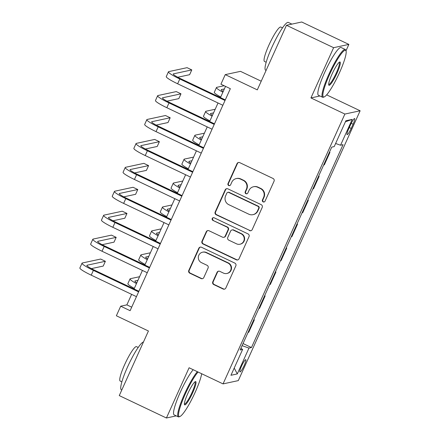 <?xml version="1.0" encoding="UTF-8"?>
<svg xmlns="http://www.w3.org/2000/svg" width="440" height="440" viewBox="0 0 440 440"><rect width="100%" height="100%" fill="white"/><g stroke="black" fill="none" stroke-linecap="round" stroke-linejoin="round"><path stroke-width="0.66" d="M263.142 201.894A1.452 1.425 -102.1 0 0 265.029 201.19L274.043 181.236A2.074 2.035 -102.1 0 0 273.042 178.475L239.718 162.641A2.074 2.035 -102.1 0 0 237.017 163.642L228.008 183.601A1.452 1.425 -102.1 0 0 229.609 185.636A1.452 1.425 -102.1 0 0 230.599 184.828L231.764 182.248A6.644 6.512 -102.1 0 1 240.4 179.053L243.177 180.373A6.644 6.512 -102.1 0 1 246.389 189.195L245.223 191.78A1.452 1.425 -102.1 0 0 246.824 193.815A1.452 1.425 -102.1 0 0 247.814 193.012L248.98 190.427A6.644 6.512 -102.1 0 1 257.62 187.231L260.398 188.551A6.644 6.512 -102.1 0 1 263.604 197.379L262.438 199.958A1.452 1.425 -102.1 0 0 263.142 201.894M253.506 186.747L253.919 186.659A6.644 6.512 -102.1 0 1 258.033 187.143L260.81 188.463A6.644 6.512 -102.1 0 1 264.017 197.291L262.851 199.87A1.452 1.425 -102.1 0 0 264.242 201.938M238.639 162.454A2.074 2.035 -102.1 0 0 237.43 163.554L228.421 183.507A1.452 1.425 -102.1 0 0 229.812 185.576M236.291 178.569L236.704 178.481A6.644 6.512 -102.1 0 1 240.812 178.965L243.59 180.285A6.644 6.512 -102.1 0 1 246.802 189.107L245.636 191.691A1.452 1.425 -102.1 0 0 247.027 193.754M244.178 365.525A6.771 1.078 115.4 0 0 245.768 359.695A6.771 1.078 115.4 0 0 241.544 366.091A6.771 1.078 115.4 0 0 239.954 371.921A6.771 1.078 115.4 0 0 244.178 365.525M212.773 281.826A2.074 2.035 -102.1 0 0 213.774 284.581L223.124 289.025A2.074 2.035 -102.1 0 0 225.825 288.024L235.835 265.859A2.074 2.035 -102.1 0 0 234.828 263.103L201.509 247.269A2.074 2.035 -102.1 0 0 198.809 248.265L188.799 270.43A2.074 2.035 -102.1 0 0 189.805 273.19L201.097 278.553A2.074 2.035 -102.1 0 0 203.797 277.558L208.076 268.07A2.074 2.035 -102.1 0 0 207.075 265.315L201.476 262.653A5.555 5.44 -102.1 0 1 202.576 252.197A5.555 5.44 -102.1 0 1 206.014 252.604L227.948 263.027A5.555 5.44 -102.1 0 1 226.848 273.482A5.555 5.44 -102.1 0 1 223.41 273.075L219.758 271.337A2.074 2.035 -102.1 0 0 217.058 272.338L212.773 281.826L213.186 281.732A2.074 2.035 -102.1 0 0 214.187 284.493L223.537 288.937A2.074 2.035 -102.1 0 0 224.615 289.118M345.989 50.787L348.87 44.407L333.619 47.685L286.468 25.284L257.307 89.87L225.242 74.635L220.924 84.205L230.351 88.688L130.119 310.684L120.687 306.202L116.369 315.772L148.429 331.007L119.268 395.593L166.413 418L176.253 415.882M333.619 47.685L310.937 97.922L344.883 114.054L223.047 383.895L189.096 367.763L166.413 418M249.502 230.604A2.074 2.035 -102.1 0 0 252.203 229.603L262.213 207.438A2.074 2.035 -102.1 0 0 261.206 204.683L227.887 188.848A2.074 2.035 -102.1 0 0 225.187 189.844L215.177 212.009A2.074 2.035 -102.1 0 0 216.183 214.77L249.915 230.516A2.074 2.035 -102.1 0 0 250.993 230.698M249.024 236.649L239.014 258.814A2.074 2.035 -102.1 0 1 236.313 259.815L202.994 243.98A2.074 2.035 -102.1 0 1 201.988 241.219L206.272 231.737A2.074 2.035 -102.1 0 1 208.972 230.736L222.486 237.16A2.074 2.035 -102.1 0 0 225.187 236.159L228.025 229.867A2.074 2.035 -102.1 0 0 227.024 227.106L212.955 220.424A1.452 1.425 -102.1 0 1 213.24 217.685A1.452 1.425 -102.1 0 1 214.143 217.795L248.017 233.893A2.074 2.035 -102.1 0 1 249.024 236.649M286.468 25.284L301.719 22L348.87 44.407M350.548 124.757L348.645 128.97A6.556 1.045 115.4 0 0 347.111 134.618A6.556 1.045 115.4 0 0 351.202 128.42L353.1 124.207A6.556 1.045 115.4 0 0 354.64 118.564A6.556 1.045 115.4 0 0 350.548 124.757M344.883 114.054L360.135 110.776L238.299 380.611L223.047 383.895M345.422 121.77L352.226 119.389L345.879 120.753L334.213 146.586L331.722 147.125L240.125 349.982L242.622 349.448L240.889 348.293M352.226 119.389L340.56 145.222L335.616 143.484M243.034 343.541L251.46 347.545L343.057 144.683L340.56 145.222M251.46 347.545L248.969 348.079L237.303 373.918L230.956 375.282L242.622 349.448M261.217 81.202L240.499 71.352L225.242 74.635M326.645 94.859L360.135 110.776M131.621 294.355L126.868 304.87L120.687 306.202M225.517 86.389L220.451 97.609M218.031 102.977L209.655 121.528M207.229 126.901L198.853 145.453M196.427 150.821L188.051 169.373M185.625 174.746L177.249 193.298M174.823 198.666L166.447 217.217M164.021 222.591L155.645 241.142M153.219 246.51L144.843 265.062M142.423 270.435L134.046 288.986M131.703 307.17L126.868 304.87M329.445 152.163L329.951 152.405L329.269 152.548M323.653 164.989L324.335 164.846L329.951 152.405M318.643 176.088L319.149 176.325L318.466 176.473M312.851 188.914L313.533 188.766L319.149 176.325M307.841 200.007L308.347 200.25L307.665 200.393M302.049 212.834L302.731 212.685L308.347 200.25M297.039 223.927L297.545 224.169L296.868 224.318M291.247 236.759L291.929 236.61L297.545 224.169M286.242 247.852L286.748 248.094L286.066 248.237M280.451 260.678L281.127 260.53L286.748 248.094M275.44 271.772L275.946 272.014L275.264 272.162M269.649 284.598L270.325 284.455L275.946 272.014M264.638 295.697L265.144 295.939L264.462 296.082M258.846 308.523L259.529 308.374L265.144 295.939M253.836 319.616L254.342 319.858L253.66 320.007M248.045 332.442L248.727 332.299L254.342 319.858M242.077 345.659L248.969 348.079M237.303 373.918L234.218 368.06M310.937 97.922L319.93 95.986M226.809 188.661A2.074 2.035 -102.1 0 0 225.599 189.756L215.589 211.921A2.074 2.035 -102.1 0 0 216.596 214.681L249.915 230.516M258.687 208.274A1.452 1.425 -102.1 0 0 257.983 206.344L228.734 192.445A1.452 1.425 -102.1 0 0 226.842 193.144L225.615 195.866A6.644 6.512 -102.1 0 0 228.822 204.694L248.82 214.192A6.644 6.512 -102.1 0 0 257.455 210.997L258.687 208.274L259.1 208.186A1.452 1.425 -102.1 0 0 258.396 206.256L257.983 206.344M227.838 192.335L228.245 192.247A1.452 1.425 -102.1 0 1 229.147 192.357L258.396 206.256M252.929 214.676L253.341 214.588A6.644 6.512 -102.1 0 0 257.868 210.909L257.455 210.997M259.1 208.186L257.868 210.909M207.895 230.549A2.074 2.035 -102.1 0 0 206.685 231.644L202.4 241.131A2.074 2.035 -102.1 0 0 203.406 243.892L236.726 259.727A2.074 2.035 -102.1 0 0 237.804 259.908M223.768 237.309L224.18 237.221A2.074 2.035 -102.1 0 0 225.599 236.071L228.437 229.779A2.074 2.035 -102.1 0 0 227.436 227.018L212.955 220.424M213.45 217.657A1.452 1.425 -102.1 0 0 213.367 220.336M236.506 243.821A5.555 5.44 -102.1 0 0 244.195 239.431A5.555 5.44 -102.1 0 0 241.049 233.772L233.316 230.098A2.074 2.035 -102.1 0 0 230.615 231.099L227.777 237.391A2.074 2.035 -102.1 0 0 228.778 240.147L236.506 243.821M239.943 244.228L240.356 244.139A5.555 5.44 -102.1 0 0 241.456 233.684L241.049 233.772M232.034 229.95L232.447 229.862A2.074 2.035 -102.1 0 1 233.728 230.01L241.456 233.684M218.68 271.156A2.074 2.035 -102.1 0 0 217.47 272.25L213.186 281.732M226.848 273.482L227.26 273.394A5.555 5.44 -102.1 0 0 228.36 262.939L227.948 263.027M202.576 252.197L202.989 252.109A5.555 5.44 -102.1 0 1 206.426 252.511L228.36 262.939M200.431 247.082A2.074 2.035 -102.1 0 0 199.221 248.177L189.211 270.341A2.074 2.035 -102.1 0 0 190.218 273.103L201.509 278.465A2.074 2.035 -102.1 0 0 202.582 278.652M223.223 91.471A10.577 1.271 -155.7 0 1 221.282 89.689A10.577 1.271 -155.7 0 1 221.485 89.562L224.367 88.941M224.142 85.734L216.772 87.324A15.862 1.903 24.3 0 0 216.458 87.516A15.862 1.903 24.3 0 0 222.888 92.213M216.458 87.516L214.302 92.301A15.862 1.903 24.3 0 0 220.726 96.998M177.777 77.248L189.624 74.696L191.785 69.91L187.072 67.672L168.746 71.616A15.862 1.903 24.3 0 0 168.432 71.808A15.862 1.903 24.3 0 0 179.801 79.002L225.022 100.491M168.432 71.808L166.276 76.593A15.862 1.903 24.3 0 0 177.639 83.787L222.86 105.276M225.286 99.902L180.829 78.776A10.577 1.271 -155.7 0 1 173.256 73.986A10.577 1.271 -155.7 0 1 173.465 73.854L191.785 69.91M212.427 115.39A10.577 1.271 -155.7 0 1 210.48 113.614A10.577 1.271 -155.7 0 1 210.689 113.482L213.565 112.866M215.193 109.258L205.97 111.243A15.862 1.903 24.3 0 0 205.656 111.436A15.862 1.903 24.3 0 0 212.086 116.138M205.656 111.436L203.5 116.221A15.862 1.903 24.3 0 0 209.93 120.923M201.625 139.315A10.577 1.271 -155.7 0 1 199.678 137.533A10.577 1.271 -155.7 0 1 199.887 137.407L202.763 136.785M204.391 133.183L195.168 135.163A15.862 1.903 24.3 0 0 194.86 135.361A15.862 1.903 24.3 0 0 201.284 140.058M194.86 135.361L192.698 140.145A15.862 1.903 24.3 0 0 199.128 144.843M190.823 163.235A10.577 1.271 -155.7 0 1 188.876 161.458A10.577 1.271 -155.7 0 1 189.085 161.326L191.961 160.71M193.589 157.102L184.371 159.088A15.862 1.903 24.3 0 0 184.058 159.28A15.862 1.903 24.3 0 0 190.487 163.982M184.058 159.28L181.896 164.065A15.862 1.903 24.3 0 0 188.326 168.768M166.975 101.167L178.827 98.621L180.983 93.836L176.27 91.592L157.944 95.535A15.862 1.903 24.3 0 0 157.636 95.728A15.862 1.903 24.3 0 0 168.999 102.922L214.22 124.41M157.636 95.728L155.474 100.513A15.862 1.903 24.3 0 0 166.837 107.707L212.064 129.195M214.484 123.827L170.027 102.701A10.577 1.271 -155.7 0 1 162.454 97.906A10.577 1.271 -155.7 0 1 162.663 97.779L180.983 93.836M156.178 125.092L168.025 122.54L170.181 117.755L165.468 115.517L147.147 119.46A15.862 1.903 24.3 0 0 146.834 119.653A15.862 1.903 24.3 0 0 158.197 126.847L203.418 148.335M146.834 119.653L144.672 124.438A15.862 1.903 24.3 0 0 156.035 131.632L201.262 153.12M203.687 147.746L159.231 126.621A10.577 1.271 -155.7 0 1 151.652 121.831A10.577 1.271 -155.7 0 1 151.861 121.699L170.181 117.755M145.376 149.012L157.223 146.465L159.385 141.68L154.666 139.436L136.345 143.38A15.862 1.903 24.3 0 0 136.032 143.572A15.862 1.903 24.3 0 0 147.395 150.766L192.621 172.255M136.032 143.572L133.87 148.357A15.862 1.903 24.3 0 0 145.239 155.551L190.46 177.04M192.885 171.672L148.429 150.546A10.577 1.271 -155.7 0 1 140.85 145.75A10.577 1.271 -155.7 0 1 141.059 145.618L159.385 141.68M180.021 187.16A10.577 1.271 -155.7 0 1 178.073 185.378A10.577 1.271 -155.7 0 1 178.282 185.251L181.159 184.63M182.787 181.027L173.569 183.007A15.862 1.903 24.3 0 0 173.256 183.205A15.862 1.903 24.3 0 0 179.685 187.902M173.256 183.205L171.094 187.985A15.862 1.903 24.3 0 0 177.524 192.687M134.574 172.931L146.421 170.385L148.583 165.6L143.864 163.361L125.543 167.305A15.862 1.903 24.3 0 0 125.23 167.497A15.862 1.903 24.3 0 0 136.593 174.691L181.819 196.18M125.23 167.497L123.068 172.282A15.862 1.903 24.3 0 0 134.437 179.476L179.657 200.965M182.083 195.591L137.626 174.465A10.577 1.271 -155.7 0 1 130.048 169.67A10.577 1.271 -155.7 0 1 130.257 169.543L148.583 165.6M339.537 72.562A25.806 4.109 115.4 0 0 346.038 50.93A25.806 4.109 115.4 0 0 329.483 74.729A25.806 4.109 115.4 0 0 324.175 96.932A25.806 4.109 115.4 0 0 339.537 72.562M324.175 96.932L323.356 97.234A26.439 4.208 -64.6 0 1 322.597 97.257A26.439 4.208 -64.6 0 1 328.79 74.487A26.439 4.208 -64.6 0 1 345.29 49.495A26.439 4.208 -64.6 0 1 345.757 50.1L346.038 50.93M337.024 73.101A12.903 2.057 -64.6 0 1 328.746 85.003A12.903 2.057 -64.6 0 1 331.997 74.184A12.903 2.057 -64.6 0 1 339.675 62.002A12.903 2.057 -64.6 0 1 337.024 73.101M328.669 84.453A12.265 1.953 115.4 0 0 328.68 84.458A12.265 1.953 115.4 0 0 336.336 72.859A12.265 1.953 115.4 0 0 339.207 62.293A12.265 1.953 115.4 0 0 339.202 62.293M266.096 70.406L265.639 70.191A26.439 4.208 -64.6 0 1 271.832 47.421A26.439 4.208 -64.6 0 1 288.332 22.429L291.885 24.118M266.178 62.249L264.478 61.441A19.036 3.03 -64.6 0 1 268.939 45.045A19.036 3.03 -64.6 0 1 280.819 27.055L282.519 27.863M322.597 97.257L318.45 95.282A26.439 4.208 -64.6 0 1 324.643 72.512A26.439 4.208 -64.6 0 1 341.143 47.526L345.29 49.495M198.072 372.026A25.806 4.109 115.4 0 0 185.174 394.323A25.806 4.109 115.4 0 0 179.872 416.526A25.806 4.109 115.4 0 0 195.234 392.161A25.806 4.109 115.4 0 0 201.685 373.747M179.872 416.526L179.053 416.834A26.439 4.208 -64.6 0 1 178.294 416.851A26.439 4.208 -64.6 0 1 184.487 394.081A26.439 4.208 -64.6 0 1 197.323 371.674M192.72 392.7A12.903 2.057 -64.6 0 1 184.443 404.602A12.903 2.057 -64.6 0 1 187.693 393.784A12.903 2.057 -64.6 0 1 195.371 381.601A12.903 2.057 -64.6 0 1 192.72 392.7M184.365 404.047A12.265 1.953 115.4 0 0 184.377 404.052A12.265 1.953 115.4 0 0 192.032 392.458A12.265 1.953 115.4 0 0 194.904 381.893A12.265 1.953 115.4 0 0 194.898 381.887M121.792 390.005L121.336 389.785A26.439 4.208 -64.6 0 1 127.529 367.015A26.439 4.208 -64.6 0 1 143.468 341.99M121.875 381.849L120.175 381.04A19.036 3.03 -64.6 0 1 124.636 364.645A19.036 3.03 -64.6 0 1 136.516 346.654L138.215 347.463M178.294 416.851L174.141 414.882A26.439 4.208 -64.6 0 1 180.34 392.111A26.439 4.208 -64.6 0 1 193.177 369.699M169.219 211.079A10.577 1.271 -155.7 0 1 167.272 209.303A10.577 1.271 -155.7 0 1 167.481 209.171L170.363 208.555M171.99 204.947L162.767 206.932A15.862 1.903 24.3 0 0 162.454 207.125A15.862 1.903 24.3 0 0 168.883 211.827M162.454 207.125L160.292 211.91A15.862 1.903 24.3 0 0 166.722 216.612M158.416 234.999A10.577 1.271 -155.7 0 1 156.47 233.222A10.577 1.271 -155.7 0 1 156.679 233.096L159.561 232.474M161.189 228.866L151.965 230.852A15.862 1.903 24.3 0 0 151.652 231.044A15.862 1.903 24.3 0 0 158.081 235.747M151.652 231.044L149.49 235.829A15.862 1.903 24.3 0 0 155.92 240.532M147.614 258.923A10.577 1.271 -155.7 0 1 145.673 257.147A10.577 1.271 -155.7 0 1 145.877 257.015L148.759 256.394M150.387 252.791L141.163 254.777A15.862 1.903 24.3 0 0 140.85 254.969A15.862 1.903 24.3 0 0 147.279 259.672M140.85 254.969L138.694 259.754A15.862 1.903 24.3 0 0 145.118 264.451M136.818 282.843A10.577 1.271 -155.7 0 1 134.871 281.067A10.577 1.271 -155.7 0 1 135.08 280.94L137.957 280.319M139.585 276.711L130.361 278.696A15.862 1.903 24.3 0 0 130.048 278.889A15.862 1.903 24.3 0 0 136.477 283.591M130.048 278.889L127.892 283.673A15.862 1.903 24.3 0 0 134.321 288.376M123.772 196.856L135.619 194.304L137.781 189.524L133.067 187.281L114.741 191.224A15.862 1.903 24.3 0 0 114.428 191.417A15.862 1.903 24.3 0 0 125.796 198.611L171.017 220.099M114.428 191.417L112.266 196.202A15.862 1.903 24.3 0 0 123.635 203.396L168.856 224.884M171.281 219.516L126.825 198.391A10.577 1.271 -155.7 0 1 119.246 193.595A10.577 1.271 -155.7 0 1 119.455 193.463L137.781 189.524M112.97 220.776L124.817 218.229L126.979 213.444L122.265 211.206L103.939 215.144A15.862 1.903 24.3 0 0 103.626 215.341A15.862 1.903 24.3 0 0 114.994 222.536L160.215 244.024M103.626 215.341L101.464 220.127A15.862 1.903 24.3 0 0 112.833 227.315L158.054 248.809M160.479 243.436L116.023 222.31A10.577 1.271 -155.7 0 1 108.444 217.514A10.577 1.271 -155.7 0 1 108.653 217.388L126.979 213.444M102.168 244.701L114.015 242.149L116.177 237.364L111.463 235.125L93.137 239.069A15.862 1.903 24.3 0 0 92.824 239.261A15.862 1.903 24.3 0 0 104.192 246.455L149.413 267.944M92.824 239.261L90.668 244.046A15.862 1.903 24.3 0 0 102.031 251.24L147.252 272.728M149.677 267.361L105.221 246.235A10.577 1.271 -155.7 0 1 97.647 241.439A10.577 1.271 -155.7 0 1 97.856 241.307L116.177 237.364M91.366 268.62L103.219 266.074L105.375 261.288L100.661 259.05L82.335 262.988A15.862 1.903 24.3 0 0 82.027 263.186A15.862 1.903 24.3 0 0 93.39 270.375L138.611 291.868M82.027 263.186L79.866 267.971A15.862 1.903 24.3 0 0 91.229 275.16L136.455 296.654M138.875 291.28L94.418 270.155A10.577 1.271 -155.7 0 1 86.845 265.359A10.577 1.271 -155.7 0 1 87.054 265.232L105.375 261.288M351.23 123.321L353.1 124.207M349.3 127.518L351.202 128.42M264.017 197.291L263.604 197.379M260.81 188.463L260.398 188.551M258.033 187.143L257.62 187.231M245.636 191.691L245.223 191.78M246.802 189.107L246.389 189.195M243.59 180.285L243.177 180.373M240.812 178.965L240.4 179.053M228.421 183.507L228.008 183.601M237.43 163.554L237.017 163.642M262.851 199.87L262.438 199.958M216.596 214.681L216.183 214.77M215.589 211.921L215.177 212.009M225.599 189.756L225.187 189.844M229.147 192.357L228.734 192.445M236.726 259.727L236.313 259.815M203.406 243.892L202.994 243.98M202.4 241.131L201.988 241.219M206.685 231.644L206.272 231.737M225.599 236.071L225.187 236.159M228.437 229.779L228.025 229.867M227.436 227.018L227.024 227.106M233.728 230.01L233.316 230.098M217.47 272.25L217.058 272.338M206.426 252.511L206.014 252.604M201.509 278.465L201.097 278.553M190.218 273.103L189.805 273.19M189.211 270.341L188.799 270.43M199.221 248.177L198.809 248.265M223.537 288.937L223.124 289.025M214.187 284.493L213.774 284.581M221.485 89.562L221.32 89.931M179.801 79.002L177.639 83.787M173.465 73.854L173.294 74.228M210.689 113.482L210.518 113.856M199.887 137.407L199.716 137.775M189.085 161.326L188.914 161.7M168.999 102.922L166.837 107.707M162.663 97.779L162.492 98.148M158.197 126.847L156.035 131.632M151.861 121.699L151.69 122.067M147.395 150.766L145.239 155.551M141.059 145.618L140.888 145.992M178.282 185.251L178.118 185.62M136.593 174.691L134.437 179.476M130.257 169.543L130.092 169.912M167.481 209.171L167.316 209.545M156.679 233.096L156.514 233.464M145.877 257.015L145.712 257.389M135.08 280.94L134.91 281.309M125.796 198.611L123.635 203.396M119.455 193.463L119.29 193.837M114.994 222.536L112.833 227.315M108.653 217.388L108.488 217.756M104.192 246.455L102.031 251.24M97.856 241.307L97.686 241.681M93.39 270.375L91.229 275.16M87.054 265.232L86.884 265.601"/></g></svg>
